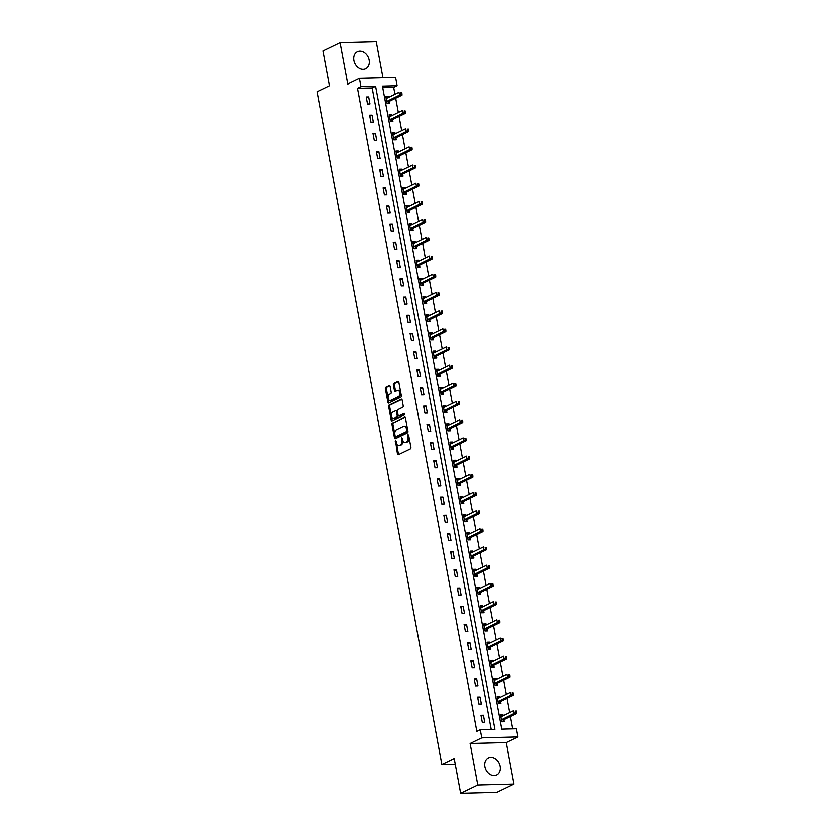 <?xml version="1.0" encoding="UTF-8"?>
<svg xmlns="http://www.w3.org/2000/svg" width="835" height="835" viewBox="0 0 835 835"><rect width="100%" height="100%" fill="white"/><g stroke="black" fill="none" stroke-linecap="round" stroke-linejoin="round"><path stroke-width="1.25" d="M395.539 440.65L397.47 453.833A1.19 0.71 -91.5 0 0 398.347 454.658L410.455 448.792A1.19 0.71 -91.5 0 0 410.914 447.32L408.659 435.16L408.044 434.586L408.012 437.196A3.81 2.255 -91.5 0 1 406.541 441.903L405.528 442.383A3.81 2.255 -91.5 0 1 404.954 442.529A3.81 2.255 -91.5 0 1 402.7 439.763L401.792 437.623L401.76 440.222A3.81 2.255 -91.5 0 1 400.289 444.93L399.276 445.41A3.81 2.255 -91.5 0 1 398.702 445.556A3.81 2.255 -91.5 0 1 396.448 442.79L395.539 440.65M396.166 441.308L398.441 453.812A1.19 0.71 -91.5 0 0 398.733 454.47M408.68 435.254L408.983 437.164L408.012 437.196M402.428 438.281L402.731 440.202L401.76 440.222M353.967 60.485A9.456 7.358 64.2 0 0 365.709 68.804A9.456 7.358 64.2 0 0 369.206 60.099A9.456 7.358 64.2 0 0 357.464 51.78A9.456 7.358 64.2 0 0 353.967 60.485M484.832 766.613A9.456 7.358 64.2 0 0 496.574 774.932A9.456 7.358 64.2 0 0 500.082 766.217A9.456 7.358 64.2 0 0 488.339 757.909A9.456 7.358 64.2 0 0 484.832 766.613M390.143 386.48A1.19 0.71 -91.5 0 0 389.267 385.655L385.864 387.304A1.19 0.71 -91.5 0 0 385.405 388.776L387.91 402.282A1.19 0.71 -91.5 0 0 388.797 403.096L400.894 397.23A1.19 0.71 -91.5 0 0 401.364 395.769L398.859 382.263A1.19 0.71 -91.5 0 0 397.971 381.438L393.87 383.432A1.19 0.71 -91.5 0 0 393.41 384.893L394.485 390.676A1.19 0.71 -91.5 0 0 395.362 391.5L397.397 390.509A3.183 1.889 -91.5 0 1 397.888 390.394A3.183 1.889 -91.5 0 1 399.819 393.108A3.183 1.889 -91.5 0 1 398.535 396.635L390.571 400.497A3.183 1.889 -91.5 0 1 390.081 400.612A3.183 1.889 -91.5 0 1 388.139 397.898A3.183 1.889 -91.5 0 1 389.434 394.37L390.759 393.723A1.19 0.71 -91.5 0 0 391.218 392.252L390.143 386.48M360.991 86.6L359.478 78.438L395.623 77.509L397.136 85.661L382.482 86.047L501.689 729.205L516.343 728.83L517.857 736.992L481.711 737.921L480.198 729.769L494.852 729.383L375.646 86.224L360.991 86.6L357.568 88.26L476.775 731.418L480.198 729.769M460.607 793.25L477.735 784.963L513.88 784.023L496.752 792.311L460.607 793.25L454.167 758.504L441.84 764.474L317.143 91.693L329.481 85.723L323.041 50.977L340.158 42.689L347.83 84.085L359.478 78.438M513.88 784.023L506.208 742.628L470.063 743.567L477.735 784.963M470.063 743.567L481.711 737.921M392.46 422.896A1.19 0.71 -91.5 0 0 392.001 424.368L394.506 437.874A1.19 0.71 -91.5 0 0 395.393 438.688L407.49 432.833A1.19 0.71 -91.5 0 0 407.96 431.361L405.455 417.855A1.19 0.71 -91.5 0 0 404.568 417.03L393.442 422.875A1.19 0.71 -91.5 0 0 392.982 424.337L395.487 437.843A1.19 0.71 -91.5 0 0 395.78 438.5M391.208 420.078L388.703 406.572A1.19 0.71 -91.5 0 1 389.162 405.1L401.27 399.234A1.19 0.71 -91.5 0 1 402.157 400.059L403.221 405.841A1.19 0.71 -91.5 0 1 402.762 407.303L397.857 409.682A1.19 0.71 -91.5 0 0 397.397 411.154L398.107 414.985A1.19 0.71 -91.5 0 0 398.994 415.809L404.223 413.304L404.401 414.932L392.095 420.892A1.19 0.71 -91.5 0 1 391.208 420.078L392.189 420.047L389.684 406.541L388.703 406.572M382.994 77.832L376.303 41.75L340.158 42.689M441.84 764.474L455.211 764.129M491.137 729.477L372.222 87.884L357.568 88.26M484.655 722.317L483.361 715.313L480.918 715.386L482.212 722.379L484.655 722.317M481.284 704.124L479.989 697.131L477.547 697.194L478.841 704.187L481.284 704.124M477.912 685.932L476.618 678.938L474.176 679.001L475.47 685.994L477.912 685.932M474.541 667.75L473.247 660.746L470.804 660.809L472.099 667.812L474.541 667.75M471.17 649.557L469.875 642.564L467.433 642.626L468.727 649.62L471.17 649.557M467.798 631.364L466.504 624.371L464.062 624.434L465.356 631.427L467.798 631.364M464.427 613.182L463.133 606.179L460.69 606.241L461.985 613.245L464.427 613.182M461.056 594.99L459.761 587.997L457.319 588.059L458.613 595.052L461.056 594.99M457.684 576.797L456.39 569.804L453.948 569.867L455.242 576.86L457.684 576.797M454.313 558.605L453.019 551.611L450.576 551.674L451.871 558.667L454.313 558.605M450.942 540.422L449.647 533.419L447.205 533.481L448.499 540.485L450.942 540.422M447.57 522.23L446.276 515.237L443.834 515.299L445.128 522.292L447.57 522.23M444.199 504.037L442.905 497.044L440.462 497.107L441.757 504.1L444.199 504.037M440.828 485.855L439.534 478.852L437.091 478.914L438.385 485.918L440.828 485.855M437.457 467.663L436.162 460.669L433.72 460.732L435.014 467.725L437.457 467.663M434.085 449.47L432.791 442.477L430.349 442.54L431.643 449.533L434.085 449.47M430.714 431.277L429.42 424.284L426.977 424.347L428.271 431.351L430.714 431.277M427.343 413.095L426.048 406.102L423.606 406.165L424.9 413.158L427.343 413.095M423.971 394.903L422.677 387.91L420.235 387.972L421.529 394.965L423.971 394.903M420.6 376.71L419.306 369.717L416.863 369.78L418.158 376.773L420.6 376.71M417.229 358.528L415.934 351.525L413.492 351.587L414.786 358.591L417.229 358.528M413.857 340.336L412.563 333.342L410.121 333.405L411.415 340.398L413.857 340.336M410.486 322.143L409.192 315.15L406.749 315.212L408.044 322.206L410.486 322.143M407.115 303.961L405.82 296.957L403.378 297.02L404.672 304.023L407.115 303.961M403.743 285.768L402.449 278.775L400.007 278.838L401.301 285.831L403.743 285.768M400.372 267.576L399.078 260.583L396.635 260.645L397.93 267.638L400.372 267.576M397.001 249.383L395.707 242.39L393.264 242.453L394.558 249.456L397.001 249.383M393.629 231.201L392.335 224.197L389.893 224.271L391.187 231.264L393.629 231.201M390.258 213.008L388.964 206.015L386.522 206.078L387.816 213.071L390.258 213.008M386.887 194.816L385.593 187.823L383.15 187.885L384.444 194.879L386.887 194.816M383.515 176.634L382.221 169.63L379.779 169.693L381.073 176.696L383.515 176.634M380.144 158.441L378.85 151.448L376.408 151.511L377.702 158.504L380.144 158.441M376.773 140.249L375.479 133.256L373.036 133.318L374.33 140.311L376.773 140.249M373.402 122.067L372.107 115.063L369.665 115.126L370.959 122.129L373.402 122.067M370.03 103.874L368.736 96.881L366.294 96.943L367.588 103.937L370.03 103.874M512.627 728.924L510.342 716.607M509.611 712.662L506.97 698.415M506.24 694.47L503.599 680.222M502.868 676.287L500.228 662.04M499.497 658.095L496.856 643.848M496.126 639.902L493.485 625.655M492.754 621.71L490.114 607.462M489.383 603.528L486.742 589.28M486.012 585.335L483.371 571.088M482.64 567.142L480 552.895M479.269 548.96L476.628 534.713M475.898 530.768L473.257 516.521M472.526 512.575L469.886 498.328M469.155 494.393L466.514 480.146M465.784 476.2L463.143 461.953M462.413 458.008L459.772 443.761M459.041 439.815L456.401 425.568M455.67 421.633L453.029 407.386M452.299 403.441L449.658 389.193M448.927 385.248L446.287 371.001M445.556 367.066L442.915 352.819M442.185 348.873L439.544 334.626M438.813 330.681L436.173 316.434M435.442 312.499L432.801 298.252M432.071 294.306L429.43 280.059M428.699 276.114L426.059 261.866M425.328 257.921L422.687 243.674M421.957 239.739L419.316 225.492M418.586 221.546L415.945 207.299M415.214 203.354L412.573 189.107M411.843 185.172L409.202 170.924M408.472 166.979L405.831 152.732M405.1 148.787L402.46 134.539M401.729 130.604L399.088 116.357M398.358 112.412L395.717 98.165M394.986 94.219L393.713 87.32L382.774 87.612M503.077 715.825L502.889 714.812L500.447 714.875L501.752 721.868L504.194 721.805L503.839 719.916M499.706 697.632L499.518 696.62L497.075 696.682L498.38 703.686L500.823 703.613L500.468 701.734M496.334 679.45L496.147 678.427L493.704 678.5L495.009 685.493L497.451 685.431L497.096 683.541M492.963 661.257L492.775 660.245L490.333 660.308L491.638 667.301L494.08 667.238L493.725 665.349M489.592 643.065L489.404 642.052L486.962 642.115L488.266 649.108L490.709 649.046L490.354 647.167M486.22 624.872L486.033 623.86L483.59 623.922L484.895 630.926L487.337 630.863L486.982 628.974M482.849 606.69L482.661 605.678L480.219 605.74L481.524 612.733L483.966 612.671L483.611 610.782M479.478 588.498L479.29 587.485L476.848 587.548L478.152 594.541L480.595 594.478L480.24 592.589M476.107 570.305L475.919 569.293L473.476 569.355L474.781 576.359L477.223 576.296L476.868 574.407M472.735 552.123L472.547 551.11L470.105 551.173L471.41 558.166L473.852 558.104L473.497 556.214M469.364 533.93L469.176 532.918L466.734 532.981L468.038 539.974L470.481 539.911L470.126 538.022M465.993 515.738L465.805 514.725L463.362 514.788L464.667 521.781L467.109 521.718L466.755 519.84M462.621 497.556L462.433 496.533L459.991 496.606L461.296 503.599L463.738 503.536L463.383 501.647M459.25 479.363L459.062 478.351L456.63 478.413L457.924 485.406L460.367 485.344L460.012 483.455M455.879 461.17L455.691 460.158L453.259 460.221L454.553 467.214L456.995 467.151L456.641 465.262M452.507 442.978L452.33 441.965L449.888 442.028L451.182 449.032L453.624 448.969L453.269 447.08M449.146 424.796L448.959 423.783L446.516 423.846L447.81 430.839L450.253 430.776L449.898 428.887M445.775 406.603L445.587 405.591L443.145 405.653L444.439 412.647L446.882 412.584L446.527 410.695M442.404 388.411L442.216 387.398L439.774 387.461L441.068 394.464L443.51 394.402L443.155 392.513M439.033 370.229L438.845 369.216L436.402 369.279L437.697 376.272L440.139 376.209L439.784 374.32M435.661 352.036L435.473 351.024L433.031 351.086L434.325 358.079L436.768 358.017L436.413 356.127M432.29 333.843L432.102 332.831L429.66 332.894L430.954 339.887L433.396 339.824L433.041 337.945M428.919 315.661L428.731 314.638L426.288 314.701L427.583 321.705L430.025 321.642L429.67 319.753M425.547 297.469L425.359 296.456L422.917 296.519L424.211 303.512L426.654 303.449L426.299 301.56M422.176 279.276L421.988 278.264L419.546 278.326L420.84 285.32L423.282 285.257L422.927 283.368M418.805 261.084L418.617 260.071L416.174 260.134L417.469 267.137L419.911 267.075L419.556 265.186M415.433 242.901L415.245 241.889L412.803 241.952L414.097 248.945L416.54 248.882L416.185 246.993M412.062 224.709L411.874 223.696L409.432 223.759L410.726 230.752L413.168 230.69L412.814 228.8M408.691 206.516L408.503 205.504L406.06 205.567L407.355 212.57L409.797 212.497L409.442 210.618M405.319 188.334L405.132 187.322L402.689 187.384L403.983 194.378L406.426 194.315L406.071 192.426M401.948 170.142L401.76 169.129L399.318 169.192L400.612 176.185L403.055 176.122L402.7 174.233M398.577 151.949L398.389 150.937L395.947 150.999L397.241 157.992L399.683 157.93L399.328 156.051M395.205 133.767L395.018 132.744L392.575 132.807L393.87 139.81L396.312 139.748L395.957 137.859M391.834 115.574L391.646 114.562L389.204 114.625L390.498 121.618L392.941 121.555L392.586 119.666M388.463 97.382L388.275 96.369L385.833 96.432L387.127 103.425L389.569 103.363L389.214 101.473M393.713 87.32L397.136 85.661M506.208 742.628L517.857 736.992M372.222 87.884L375.646 86.224M502.889 714.812L500.645 715.898M483.361 715.313L481.106 716.409M479.989 697.131L477.735 698.217M499.518 696.62L497.274 697.716M476.618 678.938L474.363 680.034M496.147 678.427L493.902 679.523M473.247 660.746L470.992 661.842M492.775 660.245L490.531 661.33M469.875 642.564L467.621 643.649M489.404 642.052L487.16 643.148M466.504 624.371L464.25 625.457M486.033 623.86L483.789 624.956M463.133 606.179L460.878 607.275M482.661 605.678L480.417 606.763M459.761 587.997L457.507 589.082M479.29 587.485L477.046 588.571M456.39 569.804L454.136 570.889M475.919 569.293L473.675 570.389M453.019 551.611L450.764 552.707M472.547 551.11L470.303 552.196M449.647 533.419L447.393 534.515M469.176 532.918L466.932 534.003M446.276 515.237L444.022 516.322M465.805 514.725L463.561 515.821M442.905 497.044L440.65 498.13M462.433 496.533L460.189 497.629M439.534 478.852L437.279 479.948M459.062 478.351L456.818 479.436M436.162 460.669L433.908 461.755M455.691 460.158L453.447 461.254M432.791 442.477L430.536 443.562M452.33 441.965L450.075 443.061M429.42 424.284L427.165 425.38M448.959 423.783L446.704 424.869M426.048 406.102L423.794 407.188M445.587 405.591L443.333 406.676M422.677 387.91L420.423 388.995M442.216 387.398L439.961 388.494M419.306 369.717L417.051 370.813M438.845 369.216L436.59 370.302M415.934 351.525L413.68 352.62M435.473 351.024L433.219 352.109M412.563 333.342L410.309 334.428M432.102 332.831L429.848 333.927M409.192 315.15L406.937 316.235M428.731 314.638L426.476 315.734M405.82 296.957L403.566 298.053M425.359 296.456L423.105 297.542M402.449 278.775L400.195 279.861M421.988 278.264L419.734 279.349M399.078 260.583L396.823 261.668M418.617 260.071L416.362 261.167M395.707 242.39L393.452 243.486M415.245 241.889L412.991 242.975M392.335 224.197L390.081 225.293M411.874 223.696L409.62 224.782M388.964 206.015L386.709 207.101M408.503 205.504L406.248 206.6M385.593 187.823L383.338 188.919M405.132 187.322L402.877 188.407M382.221 169.63L379.967 170.726M401.76 169.129L399.506 170.215M378.85 151.448L376.595 152.534M398.389 150.937L396.134 152.033M375.479 133.256L373.224 134.341M395.018 132.744L392.763 133.84M372.107 115.063L369.853 116.159M391.646 114.562L389.392 115.647M368.736 96.881L366.481 97.966M388.275 96.369L386.02 97.455M398.702 445.556L399.673 445.535A3.81 2.255 -91.5 0 0 400.257 445.389L399.276 445.41M402.731 440.202A3.81 2.255 -91.5 0 1 401.259 444.898L400.257 445.389M404.954 442.529L405.925 442.508A3.81 2.255 -91.5 0 0 406.509 442.362L405.528 442.383M408.983 437.164A3.81 2.255 -91.5 0 1 407.511 441.872L406.509 442.362M405.163 417.197L393.442 422.875M395.216 436.152L395.832 436.726L406.457 431.58L406.478 428.898A3.81 2.255 -91.5 0 0 404.223 426.132A3.81 2.255 -91.5 0 0 403.639 426.278L396.385 429.795A3.81 2.255 -91.5 0 0 394.913 434.492L395.216 436.152M396.552 436.715L395.832 436.726M404.223 426.132L405.205 426.111A3.81 2.255 -91.5 0 1 407.449 428.866L407.438 431.559L396.813 436.705M401.865 399.401L390.143 405.069A1.19 0.71 -91.5 0 0 389.684 406.541M399.6 415.788A1.19 0.71 -91.5 0 0 399.965 415.778L404.589 413.544M392.763 412.146A3.183 1.889 -91.5 0 0 391.469 415.673A3.183 1.889 -91.5 0 0 393.41 418.398A3.183 1.889 -91.5 0 0 393.901 418.272L396.708 416.915A1.19 0.71 -91.5 0 0 397.168 415.444L396.458 411.613A1.19 0.71 -91.5 0 0 395.571 410.789L392.763 412.146M393.41 418.398L394.391 418.366A3.183 1.889 -91.5 0 0 394.871 418.252L393.901 418.272M395.936 410.778L396.552 410.768A1.19 0.71 -91.5 0 1 397.429 411.582L398.138 415.423A1.19 0.71 -91.5 0 1 397.679 416.884L394.871 418.252M392.189 420.047A1.19 0.71 -91.5 0 0 392.481 420.704M390.081 400.612L391.062 400.591A3.183 1.889 -91.5 0 0 391.542 400.466L390.571 400.497M397.888 390.394L398.859 390.363A3.183 1.889 -91.5 0 1 400.8 393.087A3.183 1.889 -91.5 0 1 399.506 396.604L391.542 400.466M398.566 381.605L394.851 383.401A1.19 0.71 -91.5 0 0 394.391 384.872L395.456 390.655A1.19 0.71 -91.5 0 0 395.748 391.312M389.851 385.822L386.845 387.273A1.19 0.71 -91.5 0 0 386.386 388.745L388.891 402.251A1.19 0.71 -91.5 0 0 389.183 402.908M500.718 716.326L501.804 716.44M502.399 721.857L503.923 719.801A1.211 0.72 88.5 0 1 504.163 719.593L516.635 713.56L514.193 713.622L513.65 710.71L501.188 716.743A1.211 0.72 88.5 0 1 500.916 716.785L500.802 716.764M501.397 719.979L501.48 719.864A1.211 0.72 88.5 0 1 501.731 719.655L516.635 712.265L516.416 711.107L515.435 711.128L515.654 712.297M515.435 711.128L516.416 711.107M516.635 712.265L516.635 713.56M497.347 698.133L498.432 698.248M499.027 703.665L500.551 701.609A1.211 0.72 88.5 0 1 500.791 701.4L513.264 695.367L510.822 695.43L510.279 692.518L497.817 698.551A1.211 0.72 88.5 0 1 497.545 698.592L497.43 698.571M498.025 701.797L498.119 701.671A1.211 0.72 88.5 0 1 498.359 701.463L513.264 694.083L513.045 692.914L512.064 692.935L512.283 694.104M512.064 692.935L513.045 692.914M513.264 694.083L513.264 695.367M493.976 679.951L495.061 680.066M495.656 685.472L497.18 683.427A1.211 0.72 88.5 0 1 497.43 683.218L509.893 677.175L507.45 677.237L506.908 674.325L494.445 680.368A1.211 0.72 88.5 0 1 494.174 680.4L494.059 680.379M494.654 683.604L494.748 683.489A1.211 0.72 88.5 0 1 494.988 683.28L509.893 675.891L509.674 674.722L508.692 674.753L508.912 675.912M508.692 674.753L509.674 674.722M509.893 675.891L509.893 677.175M490.604 661.758L491.69 661.873M492.285 667.28L493.819 665.234A1.211 0.72 88.5 0 1 494.059 665.025L506.521 658.992L504.079 659.055L503.536 656.133L491.074 662.176A1.211 0.72 88.5 0 1 490.803 662.218L490.688 662.197M491.283 665.411L491.377 665.297A1.211 0.72 88.5 0 1 491.617 665.088L506.521 657.698L506.302 656.54L505.321 656.56L505.54 657.729M505.321 656.56L506.302 656.54M506.521 657.698L506.521 658.992M487.233 643.566L488.318 643.681M488.913 649.098L490.448 647.041A1.211 0.72 88.5 0 1 490.688 646.833L503.15 640.8L500.708 640.862L500.165 637.95L487.703 643.983A1.211 0.72 88.5 0 1 487.431 644.025L487.316 644.004M487.911 647.229L488.005 647.104A1.211 0.72 88.5 0 1 488.245 646.895L503.15 639.516L502.931 638.347L501.95 638.368L502.169 639.537M501.95 638.368L502.931 638.347M503.15 639.516L503.15 640.8M483.862 625.384L484.947 625.498M485.542 630.905L487.076 628.859A1.211 0.72 88.5 0 1 487.316 628.651L499.779 622.607L497.336 622.67L496.794 619.758L484.331 625.791A1.211 0.72 88.5 0 1 484.06 625.832L483.945 625.812M484.54 629.037L484.634 628.922A1.211 0.72 88.5 0 1 484.874 628.713L499.779 621.323L499.56 620.154L498.578 620.186L498.798 621.344M498.578 620.186L499.56 620.154M499.779 621.323L499.779 622.607M480.49 607.191L481.576 607.306M482.171 612.713L483.705 610.667A1.211 0.72 88.5 0 1 483.945 610.458L496.408 604.425L493.965 604.488L493.422 601.565L480.96 607.609A1.211 0.72 88.5 0 1 480.689 607.64L480.574 607.629M481.169 610.844L481.263 610.729A1.211 0.72 88.5 0 1 481.503 610.521L496.408 603.131L496.188 601.972L495.207 601.993L495.426 603.162M495.207 601.993L496.188 601.972M496.408 603.131L496.408 604.425M477.119 588.999L478.204 589.113M478.799 594.53L480.334 592.474A1.211 0.72 88.5 0 1 480.574 592.266L493.036 586.233L490.594 586.295L490.051 583.383L477.589 589.416A1.211 0.72 88.5 0 1 477.317 589.458L477.202 589.437M477.797 592.652L477.891 592.537A1.211 0.72 88.5 0 1 478.131 592.328L493.036 584.949L492.817 583.78L491.836 583.801L492.055 584.97M491.836 583.801L492.817 583.78M493.036 584.949L493.036 586.233M473.748 570.806L474.833 570.931M475.428 576.338L476.962 574.282A1.211 0.72 88.5 0 1 477.202 574.083L489.665 568.04L487.222 568.103L486.68 565.191L474.217 571.223A1.211 0.72 88.5 0 1 473.946 571.265L473.831 571.244M474.426 574.47L474.52 574.355A1.211 0.72 88.5 0 1 474.76 574.146L489.665 566.756L489.446 565.587L488.465 565.619L488.684 566.777M488.465 565.619L489.446 565.587M489.665 566.756L489.665 568.04M470.376 552.624L471.462 552.739M472.057 558.145L473.591 556.1A1.211 0.72 88.5 0 1 473.831 555.891L486.294 549.847L483.851 549.91L483.308 546.998L470.846 553.041A1.211 0.72 88.5 0 1 470.575 553.073L470.46 553.052M471.055 556.277L471.149 556.162A1.211 0.72 88.5 0 1 471.389 555.953L486.294 548.564L486.074 547.395L485.093 547.426L485.312 548.595M485.093 547.426L486.074 547.395M486.294 548.564L486.294 549.847M467.005 534.431L468.091 534.546M468.685 539.963L470.22 537.907A1.211 0.72 88.5 0 1 470.46 537.698L482.922 531.665L480.48 531.728L479.937 528.816L467.475 534.849A1.211 0.72 88.5 0 1 467.203 534.891L467.089 534.87M467.683 538.084L467.777 537.97A1.211 0.72 88.5 0 1 468.017 537.761L482.922 530.371L482.703 529.213L481.722 529.233L481.941 530.402M481.722 529.233L482.703 529.213M482.922 530.371L482.922 531.665M463.634 516.239L464.719 516.354M465.314 521.771L466.848 519.714A1.211 0.72 88.5 0 1 467.089 519.506L479.551 513.473L477.109 513.535L476.566 510.623L464.103 516.656A1.211 0.72 88.5 0 1 463.832 516.698L463.717 516.677M464.312 519.902L464.406 519.777A1.211 0.72 88.5 0 1 464.646 519.568L479.551 512.189L479.332 511.02L478.351 511.041L478.57 512.21M478.351 511.041L479.332 511.02M479.551 512.189L479.551 513.473M460.262 498.057L461.348 498.171M461.943 503.578L463.477 501.532A1.211 0.72 88.5 0 1 463.717 501.324L476.18 495.28L473.737 495.343L473.195 492.431L460.732 498.464A1.211 0.72 88.5 0 1 460.461 498.505L460.346 498.485M460.941 501.71L461.035 501.595A1.211 0.72 88.5 0 1 461.275 501.386L476.18 493.996L475.96 492.827L474.979 492.859L475.198 494.017M474.979 492.859L475.96 492.827M476.18 493.996L476.18 495.28M456.891 479.864L457.977 479.979M458.572 485.385L460.106 483.34A1.211 0.72 88.5 0 1 460.346 483.131L472.808 477.098L470.366 477.161L469.823 474.238L457.361 480.282A1.211 0.72 88.5 0 1 457.089 480.323L456.975 480.302M457.57 483.517L457.663 483.402A1.211 0.72 88.5 0 1 457.904 483.194L472.808 475.804L472.589 474.645L471.608 474.666L471.827 475.835M471.608 474.666L472.589 474.645M472.808 475.804L472.808 477.098M453.52 461.671L454.605 461.786M455.2 467.203L456.735 465.147A1.211 0.72 88.5 0 1 456.975 464.938L469.437 458.906L466.995 458.968L466.452 456.056L453.989 462.089A1.211 0.72 88.5 0 1 453.718 462.131L453.603 462.11M454.198 465.335L454.292 465.21A1.211 0.72 88.5 0 1 454.532 465.001L469.437 457.622L469.218 456.453L468.237 456.474L468.456 457.643M468.237 456.474L469.218 456.453M469.437 457.622L469.437 458.906M450.148 443.479L451.234 443.604M451.829 449.011L453.363 446.965A1.211 0.72 88.5 0 1 453.603 446.756L466.066 440.713L463.623 440.776L463.081 437.864L450.618 443.896A1.211 0.72 88.5 0 1 450.347 443.938L450.232 443.917M450.827 447.142L450.921 447.028A1.211 0.72 88.5 0 1 451.161 446.819L466.066 439.429L465.846 438.26L464.865 438.291L465.085 439.45M464.865 438.291L465.846 438.26M466.066 439.429L466.066 440.713M446.777 425.297L447.863 425.412M448.458 430.818L449.992 428.772A1.211 0.72 88.5 0 1 450.232 428.564L462.694 422.52L460.252 422.593L459.709 419.671L447.247 425.714A1.211 0.72 88.5 0 1 446.976 425.746L446.861 425.735M447.456 428.95L447.55 428.835A1.211 0.72 88.5 0 1 447.79 428.626L462.694 421.237L462.475 420.078L461.494 420.099L461.713 421.268M461.494 420.099L462.475 420.078M462.694 421.237L462.694 422.52M443.406 407.104L444.491 407.219M445.086 412.636L446.621 410.58A1.211 0.72 88.5 0 1 446.861 410.371L459.323 404.338L456.881 404.401L456.338 401.489L443.876 407.522A1.211 0.72 88.5 0 1 443.604 407.563L443.489 407.543M444.084 410.757L444.178 410.643A1.211 0.72 88.5 0 1 444.418 410.434L459.323 403.055L459.104 401.885L458.123 401.906L458.342 403.075M458.123 401.906L459.104 401.885M459.323 403.055L459.323 404.338M440.035 388.912L441.12 389.037M441.715 394.444L443.249 392.387A1.211 0.72 88.5 0 1 443.489 392.179L455.952 386.146L453.509 386.208L452.967 383.296L440.504 389.329A1.211 0.72 88.5 0 1 440.233 389.371L440.118 389.35M440.713 392.575L440.807 392.45A1.211 0.72 88.5 0 1 441.047 392.252L455.952 384.862L455.733 383.693L454.751 383.724L454.971 384.883M454.751 383.724L455.733 383.693M455.952 384.862L455.952 386.146M436.663 370.73L437.749 370.844M438.344 376.251L439.878 374.205A1.211 0.72 88.5 0 1 440.118 373.996L452.58 367.953L450.138 368.016L449.595 365.104L437.133 371.147A1.211 0.72 88.5 0 1 436.862 371.178L436.747 371.158M437.342 374.383L437.436 374.268A1.211 0.72 88.5 0 1 437.676 374.059L452.58 366.669L452.361 365.5L451.38 365.532L451.599 366.701M451.38 365.532L452.361 365.5M452.58 366.669L452.58 367.953M433.292 352.537L434.377 352.652M434.972 358.069L436.507 356.013A1.211 0.72 88.5 0 1 436.747 355.804L449.209 349.771L446.767 349.834L446.224 346.911L433.762 352.954A1.211 0.72 88.5 0 1 433.49 352.996L433.375 352.975M433.97 356.19L434.064 356.075A1.211 0.72 88.5 0 1 434.304 355.867L449.209 348.477L448.99 347.318L448.009 347.339L448.228 348.508M448.009 347.339L448.99 347.318M449.209 348.477L449.209 349.771M429.921 334.344L431.006 334.459M431.601 339.876L433.135 337.82A1.211 0.72 88.5 0 1 433.375 337.611L445.838 331.579L443.395 331.641L442.853 328.729L430.39 334.762A1.211 0.72 88.5 0 1 430.119 334.804L430.004 334.783M430.599 338.008L430.693 337.883A1.211 0.72 88.5 0 1 430.933 337.674L445.838 330.295L445.619 329.126L444.637 329.147L444.857 330.316M444.637 329.147L445.619 329.126M445.838 330.295L445.838 331.579M426.549 316.162L427.635 316.277M428.23 321.684L429.764 319.638A1.211 0.72 88.5 0 1 430.004 319.429L442.466 313.386L440.024 313.449L439.481 310.536L427.019 316.569A1.211 0.72 88.5 0 1 426.748 316.611L426.633 316.59M427.228 319.815L427.322 319.701A1.211 0.72 88.5 0 1 427.562 319.492L442.466 312.102L442.247 310.933L441.266 310.964L441.485 312.123M441.266 310.964L442.247 310.933M442.466 312.102L442.466 313.386M423.178 297.97L424.264 298.085M424.858 303.491L426.393 301.445A1.211 0.72 88.5 0 1 426.633 301.237L439.095 295.204L436.653 295.266L436.11 292.344L423.648 298.387A1.211 0.72 88.5 0 1 423.376 298.429L423.261 298.408M423.856 301.623L423.95 301.508A1.211 0.72 88.5 0 1 424.19 301.299L439.095 293.91L438.876 292.751L437.895 292.772L438.114 293.941M437.895 292.772L438.876 292.751M439.095 293.91L439.095 295.204M419.807 279.777L420.892 279.892M421.487 285.309L423.021 283.253A1.211 0.72 88.5 0 1 423.261 283.044L435.724 277.011L433.281 277.074L432.739 274.162L420.276 280.195A1.211 0.72 88.5 0 1 420.005 280.236L419.89 280.216M420.485 283.441L420.579 283.315A1.211 0.72 88.5 0 1 420.819 283.107L435.724 275.727L435.505 274.558L434.524 274.579L434.743 275.748M434.524 274.579L435.505 274.558M435.724 275.727L435.724 277.011M416.435 261.585L417.521 261.71M418.116 267.116L419.65 265.071A1.211 0.72 88.5 0 1 419.89 264.862L432.353 258.819L429.91 258.881L429.367 255.969L416.905 262.002A1.211 0.72 88.5 0 1 416.634 262.044L416.519 262.023M417.114 265.248L417.208 265.133A1.211 0.72 88.5 0 1 417.448 264.925L432.353 257.535L432.133 256.366L431.152 256.397L431.371 257.556M431.152 256.397L432.133 256.366M432.353 257.535L432.353 258.819M413.064 243.402L414.15 243.517M414.745 248.924L416.279 246.878A1.211 0.72 88.5 0 1 416.519 246.669L428.981 240.626L426.539 240.699L425.996 237.777L413.534 243.82A1.211 0.72 88.5 0 1 413.262 243.851L413.148 243.841M413.742 247.056L413.836 246.941A1.211 0.72 88.5 0 1 414.077 246.732L428.981 239.342L428.762 238.173L427.781 238.205L428 239.374M427.781 238.205L428.762 238.173M428.981 239.342L428.981 240.626M409.693 225.21L410.778 225.325M411.373 230.742L412.908 228.686A1.211 0.72 88.5 0 1 413.148 228.477L425.61 222.444L423.168 222.507L422.625 219.595L410.162 225.627A1.211 0.72 88.5 0 1 409.891 225.669L409.776 225.648M410.371 228.863L410.465 228.748A1.211 0.72 88.5 0 1 410.705 228.54L425.61 221.15L425.391 219.991L424.41 220.012L424.629 221.181M424.41 220.012L425.391 219.991M425.61 221.15L425.61 222.444M406.321 207.017L407.407 207.143M408.002 212.549L409.536 210.493A1.211 0.72 88.5 0 1 409.776 210.284L422.239 204.251L419.796 204.314L419.253 201.402L406.791 207.435A1.211 0.72 88.5 0 1 406.52 207.477L406.405 207.456M407 210.681L407.094 210.556A1.211 0.72 88.5 0 1 407.334 210.357L422.239 202.968L422.019 201.799L421.038 201.83L421.257 202.988M421.038 201.83L422.019 201.799M422.239 202.968L422.239 204.251M402.95 188.835L404.036 188.95M404.631 194.357L406.165 192.311A1.211 0.72 88.5 0 1 406.405 192.102L418.867 186.059L416.425 186.121L415.882 183.209L403.42 189.253A1.211 0.72 88.5 0 1 403.148 189.284L403.034 189.263M403.629 192.488L403.722 192.374A1.211 0.72 88.5 0 1 403.963 192.165L418.867 184.775L418.648 183.606L417.667 183.637L417.886 184.806M417.667 183.637L418.648 183.606M418.867 184.775L418.867 186.059M399.579 170.643L400.664 170.757M401.259 176.175L402.794 174.118A1.211 0.72 88.5 0 1 403.034 173.91L415.496 167.877L413.054 167.939L412.511 165.017L400.048 171.06A1.211 0.72 88.5 0 1 399.777 171.102L399.662 171.081M400.257 174.296L400.351 174.181A1.211 0.72 88.5 0 1 400.591 173.972L415.496 166.582L415.277 165.424L414.296 165.445L414.515 166.614M414.296 165.445L415.277 165.424M415.496 166.582L415.496 167.877M396.207 152.45L397.293 152.565M397.888 157.982L399.422 155.926A1.211 0.72 88.5 0 1 399.662 155.717L412.125 149.684L409.682 149.747L409.14 146.835L396.677 152.868A1.211 0.72 88.5 0 1 396.406 152.909L396.291 152.888M396.886 156.114L396.98 155.988A1.211 0.72 88.5 0 1 397.22 155.78L412.125 148.4L411.905 147.231L410.924 147.252L411.144 148.421M410.924 147.252L411.905 147.231M412.125 148.4L412.125 149.684M392.836 134.268L393.922 134.383M394.517 139.789L396.051 137.744A1.211 0.72 88.5 0 1 396.291 137.535L408.753 131.492L406.311 131.554L405.768 128.642L393.306 134.675A1.211 0.72 88.5 0 1 393.034 134.717L392.92 134.696M393.515 137.921L393.609 137.806A1.211 0.72 88.5 0 1 393.849 137.598L408.753 130.208L408.534 129.039L407.563 129.07L407.772 130.229M407.563 129.07L408.534 129.039M408.753 130.208L408.753 131.492M389.465 116.075L390.55 116.19M391.145 121.597L392.68 119.551A1.211 0.72 88.5 0 1 392.92 119.342L405.382 113.309L402.94 113.372L402.397 110.45L389.935 116.493A1.211 0.72 88.5 0 1 389.663 116.535L389.548 116.514M390.143 119.729L390.237 119.614A1.211 0.72 88.5 0 1 390.477 119.405L405.382 112.015L405.163 110.857L404.192 110.878L404.401 112.047M404.192 110.878L405.163 110.857M405.382 112.015L405.382 113.309M386.094 97.883L387.179 97.998M387.774 103.415L389.308 101.359A1.211 0.72 88.5 0 1 389.548 101.15L402.011 95.117L399.568 95.18L399.026 92.267L386.563 98.3A1.211 0.72 88.5 0 1 386.292 98.342L386.177 98.321M386.772 101.546L386.866 101.421A1.211 0.72 88.5 0 1 387.106 101.212L402.011 93.833L401.792 92.664L400.821 92.685L401.03 93.854M400.821 92.685L401.792 92.664M402.011 93.833L402.011 95.117M396.187 441.652L395.216 441.673M408.701 435.599L407.72 435.62M402.439 438.625L401.468 438.646M401.259 444.898L400.289 444.93M407.511 441.872L406.541 441.903M398.441 453.812L397.47 453.833M395.487 437.843L394.506 437.874M392.982 424.337L392.001 424.368M407.438 431.559L406.457 431.58M407.762 430.526L406.781 430.557M407.449 428.866L406.478 428.898M390.143 405.069L389.162 405.1M399.965 415.778L398.994 415.809M397.679 416.884L396.708 416.915M398.138 415.423L397.168 415.444M397.429 411.582L396.458 411.613M399.506 396.604L398.535 396.635M395.456 390.655L394.485 390.676M394.391 384.872L393.41 384.893M394.851 383.401L393.87 383.432M388.891 402.251L387.91 402.282M386.386 388.745L385.405 388.776M386.845 387.273L385.864 387.304M503.923 719.801L501.48 719.864M504.163 719.593L501.731 719.655M500.551 701.609L498.119 701.671M500.791 701.4L498.359 701.463M497.18 683.427L494.748 683.489M497.43 683.218L494.988 683.28M493.819 665.234L491.377 665.297M494.059 665.025L491.617 665.088M490.448 647.041L488.005 647.104M490.688 646.833L488.245 646.895M487.076 628.859L484.634 628.922M487.316 628.651L484.874 628.713M483.705 610.667L481.263 610.729M483.945 610.458L481.503 610.521M480.334 592.474L477.891 592.537M480.574 592.266L478.131 592.328M476.962 574.282L474.52 574.355M477.202 574.083L474.76 574.146M473.591 556.1L471.149 556.162M473.831 555.891L471.389 555.953M470.22 537.907L467.777 537.97M470.46 537.698L468.017 537.761M466.848 519.714L464.406 519.777M467.089 519.506L464.646 519.568M463.477 501.532L461.035 501.595M463.717 501.324L461.275 501.386M460.106 483.34L457.663 483.402M460.346 483.131L457.904 483.194M456.735 465.147L454.292 465.21M456.975 464.938L454.532 465.001M453.363 446.965L450.921 447.028M453.603 446.756L451.161 446.819M449.992 428.772L447.55 428.835M450.232 428.564L447.79 428.626M446.621 410.58L444.178 410.643M446.861 410.371L444.418 410.434M443.249 392.387L440.807 392.45M443.489 392.179L441.047 392.252M439.878 374.205L437.436 374.268M440.118 373.996L437.676 374.059M436.507 356.013L434.064 356.075M436.747 355.804L434.304 355.867M433.135 337.82L430.693 337.883M433.375 337.611L430.933 337.674M429.764 319.638L427.322 319.701M430.004 319.429L427.562 319.492M426.393 301.445L423.95 301.508M426.633 301.237L424.19 301.299M423.021 283.253L420.579 283.315M423.261 283.044L420.819 283.107M419.65 265.071L417.208 265.133M419.89 264.862L417.448 264.925M416.279 246.878L413.836 246.941M416.519 246.669L414.077 246.732M412.908 228.686L410.465 228.748M413.148 228.477L410.705 228.54M409.536 210.493L407.094 210.556M409.776 210.284L407.334 210.357M406.165 192.311L403.722 192.374M406.405 192.102L403.963 192.165M402.794 174.118L400.351 174.181M403.034 173.91L400.591 173.972M399.422 155.926L396.98 155.988M399.662 155.717L397.22 155.78M396.051 137.744L393.609 137.806M396.291 137.535L393.849 137.598M392.68 119.551L390.237 119.614M392.92 119.342L390.477 119.405M389.308 101.359L386.866 101.421M389.548 101.15L387.106 101.212M396.688 436.736L395.707 436.757M399.788 415.83L398.806 415.851M396.729 410.716L395.748 410.747"/></g></svg>
